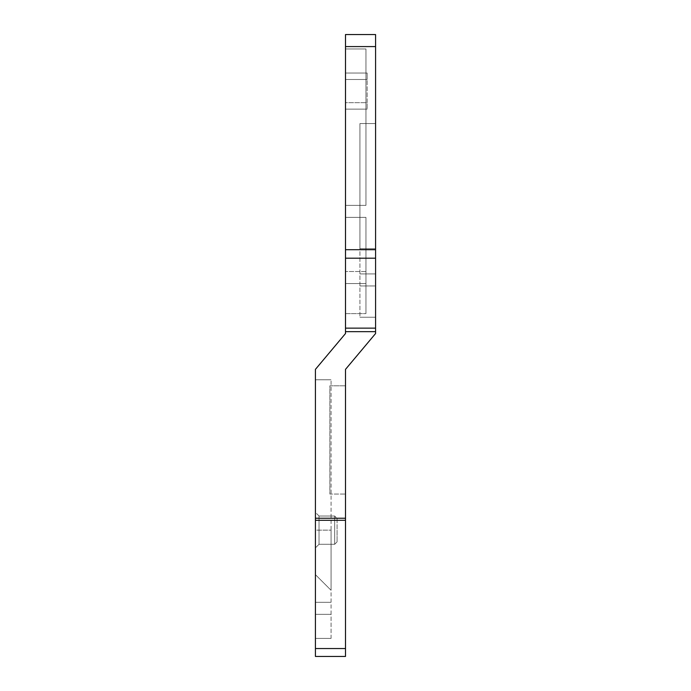 <?xml version="1.0" encoding="UTF-8"?>
<svg xmlns="http://www.w3.org/2000/svg" width="691" height="691" viewBox="0 0 691 691"><rect width="100%" height="100%" fill="white"/><g stroke="black" fill="none" stroke-linecap="round" stroke-linejoin="round"><path stroke-width="0.52" stroke-dasharray="3.46 2.59" d="M345.5 46.582L375.576 46.582L375.576 34.55L345.5 34.55L345.5 249.701L375.576 249.701L375.576 333.537L345.5 369.374L345.5 518.233L315.424 518.233L315.424 369.374L345.5 333.537L345.5 328.147L375.576 328.147M375.576 258.201L345.5 258.201L345.5 249.701M345.5 258.201L345.5 328.147M345.5 79.5L345.5 109.126L345.5 79.5L367.154 79.5L367.154 73.039L367.154 79.5L345.5 79.5L367.154 79.5L367.154 102.674L345.5 102.674L345.5 109.126L345.5 102.674L367.154 102.674L367.154 109.126L367.154 73.039L367.154 79.5L345.5 79.5M345.5 313.619L345.5 217.389L365.954 217.389L365.954 313.619L365.954 217.389L345.5 217.389L365.954 217.389L365.954 313.619L365.954 217.389L345.5 217.389L365.954 217.389L365.954 283.552L345.5 283.552L345.5 217.389L365.954 217.389L365.954 313.619L365.954 283.552L345.5 283.552L345.5 313.619L345.5 217.389L345.5 313.619L345.5 217.389L345.5 313.619L365.954 313.619L345.5 313.619M345.5 205.365L345.5 48.983L365.954 48.983L345.5 48.983L365.954 48.983L365.954 205.365L365.954 48.983L345.5 48.983L365.954 48.983L365.954 205.365L345.5 205.365L345.5 48.983L365.954 48.983L365.954 205.365L345.5 205.365L345.5 48.983L345.5 205.365L345.5 48.983L345.5 205.365L365.954 205.365L345.5 205.365M375.576 46.582L375.576 249.701M375.576 285.953L375.576 123.568L375.576 317.229L375.576 123.568L375.576 317.229L359.933 317.229L375.576 317.229L359.933 317.229L359.933 123.568L359.933 317.229L375.576 317.229L375.576 285.953L359.933 285.953L375.576 285.953M359.933 123.568L375.576 123.568L359.933 123.568L375.576 123.568L359.933 123.568L359.933 248.7L359.933 123.568M331.067 638.406L331.067 379.782L331.067 614.351L315.424 614.351L315.424 602.319L331.067 602.319L315.424 602.319L315.424 379.782L315.424 614.351L331.067 614.351L331.067 638.406L315.424 638.406L331.067 638.406M331.067 530.144L331.067 590.287L315.424 574.653L331.067 590.287L331.067 530.144L315.424 530.144L315.424 512.402L315.424 547.885L315.424 530.144L331.067 530.144M315.424 379.782L331.067 379.782L315.424 379.782M375.576 248.7L359.933 248.7L375.576 248.7M345.5 518.233L345.5 656.45L315.424 656.45L315.424 518.233M315.424 512.402L315.424 547.885L315.424 512.402L319.035 516.013L334.677 516.013L334.677 544.283L334.677 516.013L334.677 544.283L334.677 516.013L319.035 516.013L319.035 544.283L319.035 516.013L319.035 544.283L319.035 516.013L315.424 512.402M315.424 638.406L315.424 614.351L315.424 638.406M315.424 602.319L331.067 602.319L315.424 602.319M345.5 385.794L345.5 494.056L345.5 385.794L345.5 494.056L345.5 385.794L329.866 385.794L329.866 494.056L345.5 494.056L329.866 494.056L345.5 494.056L329.866 494.056L329.866 385.794L345.5 385.794L329.866 385.794L329.866 494.056L329.866 385.794L345.5 385.794M375.576 331.663L345.5 331.663M337.078 530.144L337.078 541.874L337.078 530.144M337.078 518.414L337.078 541.874L337.078 518.414L334.677 516.013L337.078 518.414M365.954 271.52L345.5 271.52L365.954 271.52M315.424 530.144L315.424 574.653L315.424 530.144M365.954 205.365L365.954 48.983L365.954 205.365M367.154 102.674L367.154 79.5L367.154 102.674L345.5 102.674L367.154 102.674L367.154 109.126L367.154 102.674M359.933 273.93L375.576 273.93L359.933 273.93M345.5 520.288L315.424 520.288M345.5 648.538L315.424 648.538M319.035 544.283L334.677 544.283L319.035 544.283L315.424 547.885L319.035 544.283M367.154 73.039L345.5 73.039L367.154 73.039M367.154 109.126L345.5 109.126L367.154 109.126M337.078 541.874L334.677 544.283L337.078 541.874"/><path stroke-width="1.04" d="M375.576 331.663L375.576 333.537L345.5 369.374L345.5 518.233L315.424 518.233L315.424 369.374L345.5 333.537L345.5 331.663L375.576 331.663L375.576 328.147L345.5 328.147L345.5 331.663M345.5 46.582L345.5 34.55L375.576 34.55L375.576 46.582L345.5 46.582L345.5 328.147M375.576 46.582L375.576 249.701L345.5 249.701M345.5 258.201L375.576 258.201L375.576 249.701M375.576 258.201L375.576 328.147M315.424 648.538L315.424 656.45L345.5 656.45L345.5 648.538L315.424 648.538L315.424 518.233M345.5 518.233L345.5 648.538M345.5 520.288L315.424 520.288"/></g></svg>
